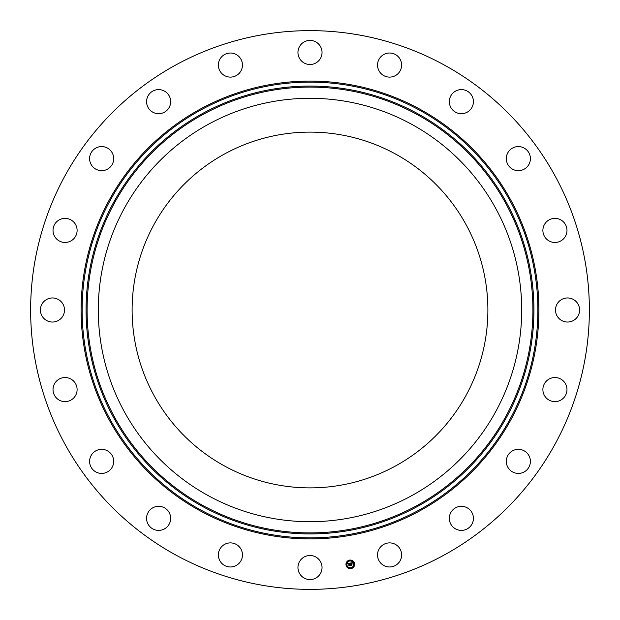 <?xml version="1.0" encoding="UTF-8"?>
<svg xmlns="http://www.w3.org/2000/svg" width="620" height="620" viewBox="0 0 620 620"><rect width="100%" height="100%" fill="white"/><g stroke="black" fill="none" stroke-linecap="round" stroke-linejoin="round"><path stroke-width="0.93" d="M395.281 153.892A177.886 177.886 0 0 1 466.108 395.281A177.886 177.886 0 0 1 224.719 466.108A177.886 177.886 0 0 1 153.892 224.719A177.886 177.886 0 0 1 395.281 153.892M176.065 555.163A279.364 279.364 0 0 1 64.837 176.065A279.364 279.364 0 0 1 443.936 64.837A279.364 279.364 0 0 1 555.163 443.936A279.364 279.364 0 0 1 176.065 555.163M566.773 232.639A12.051 12.051 0 0 1 552.707 242.257A12.051 12.051 0 0 1 543.097 228.191A12.051 12.051 0 0 1 557.163 218.573A12.051 12.051 0 0 1 566.773 232.639M530.302 157.077A12.051 12.051 0 0 1 519.893 170.57A12.051 12.051 0 0 1 506.408 160.161A12.051 12.051 0 0 1 516.817 146.677A12.051 12.051 0 0 1 530.302 157.077M472.269 96.487A12.051 12.051 0 0 1 466.535 112.53A12.051 12.051 0 0 1 450.492 106.803A12.051 12.051 0 0 1 456.219 90.76A12.051 12.051 0 0 1 472.269 96.487M398.342 56.792A12.051 12.051 0 0 1 397.854 73.827A12.051 12.051 0 0 1 380.827 73.338A12.051 12.051 0 0 1 381.315 56.304A12.051 12.051 0 0 1 398.342 56.792M315.774 41.889A12.051 12.051 0 0 1 320.571 58.233A12.051 12.051 0 0 1 304.226 63.031A12.051 12.051 0 0 1 299.429 46.686A12.051 12.051 0 0 1 315.774 41.889M232.639 53.227A12.051 12.051 0 0 1 242.257 67.293A12.051 12.051 0 0 1 228.191 76.903A12.051 12.051 0 0 1 218.573 62.837A12.051 12.051 0 0 1 232.639 53.227M157.077 89.698A12.051 12.051 0 0 1 170.57 100.107A12.051 12.051 0 0 1 160.161 113.592A12.051 12.051 0 0 1 146.677 103.183A12.051 12.051 0 0 1 157.077 89.698M96.487 147.731A12.051 12.051 0 0 1 112.53 153.466A12.051 12.051 0 0 1 106.803 169.508A12.051 12.051 0 0 1 90.76 163.781A12.051 12.051 0 0 1 96.487 147.731M56.792 221.658A12.051 12.051 0 0 1 73.827 222.146A12.051 12.051 0 0 1 73.338 239.173A12.051 12.051 0 0 1 56.304 238.685A12.051 12.051 0 0 1 56.792 221.658M41.889 304.226A12.051 12.051 0 0 1 58.233 299.429A12.051 12.051 0 0 1 63.031 315.774A12.051 12.051 0 0 1 46.686 320.571A12.051 12.051 0 0 1 41.889 304.226M53.227 387.361A12.051 12.051 0 0 1 67.293 377.743A12.051 12.051 0 0 1 76.903 391.809A12.051 12.051 0 0 1 62.837 401.427A12.051 12.051 0 0 1 53.227 387.361M89.698 462.923A12.051 12.051 0 0 1 100.107 449.43A12.051 12.051 0 0 1 113.592 459.839A12.051 12.051 0 0 1 103.183 473.324A12.051 12.051 0 0 1 89.698 462.923M147.731 523.513A12.051 12.051 0 0 1 153.466 507.47A12.051 12.051 0 0 1 169.508 513.197A12.051 12.051 0 0 1 163.781 529.24A12.051 12.051 0 0 1 147.731 523.513M221.658 563.208A12.051 12.051 0 0 1 222.146 546.173A12.051 12.051 0 0 1 239.173 546.662A12.051 12.051 0 0 1 238.685 563.696A12.051 12.051 0 0 1 221.658 563.208M304.226 578.111A12.051 12.051 0 0 1 299.429 561.767A12.051 12.051 0 0 1 315.774 556.969A12.051 12.051 0 0 1 320.571 573.314A12.051 12.051 0 0 1 304.226 578.111M387.361 566.773A12.051 12.051 0 0 1 377.743 552.707A12.051 12.051 0 0 1 391.809 543.097A12.051 12.051 0 0 1 401.427 557.163A12.051 12.051 0 0 1 387.361 566.773M462.923 530.302A12.051 12.051 0 0 1 449.43 519.893A12.051 12.051 0 0 1 459.839 506.408A12.051 12.051 0 0 1 473.324 516.817A12.051 12.051 0 0 1 462.923 530.302M523.513 472.269A12.051 12.051 0 0 1 507.47 466.535A12.051 12.051 0 0 1 513.197 450.492A12.051 12.051 0 0 1 529.24 456.219A12.051 12.051 0 0 1 523.513 472.269M563.208 398.342A12.051 12.051 0 0 1 546.173 397.854A12.051 12.051 0 0 1 546.662 380.827A12.051 12.051 0 0 1 563.696 381.315A12.051 12.051 0 0 1 563.208 398.342M556.969 304.226A12.051 12.051 0 0 1 573.314 299.429A12.051 12.051 0 0 1 578.111 315.774A12.051 12.051 0 0 1 561.767 320.571A12.051 12.051 0 0 1 556.969 304.226M124.209 208.506A211.707 211.707 0 0 1 411.494 124.209A211.707 211.707 0 0 1 495.791 411.494A211.707 211.707 0 0 1 208.506 495.791A211.707 211.707 0 0 1 124.209 208.506M346.022 565.045A4.325 4.325 0 0 1 349.61 560.1A4.325 4.325 0 0 1 354.555 563.696A4.325 4.325 0 0 1 350.966 568.641A4.325 4.325 0 0 1 346.022 565.045M353.648 563.836A3.402 3.402 0 0 1 350.819 567.734A3.402 3.402 0 0 1 346.929 564.905A3.402 3.402 0 0 1 349.757 561.007A3.402 3.402 0 0 1 353.648 563.836M350.091 563.092L349.905 563.704L349.192 563.409L349.742 565.603L348.889 565.735L348.82 563.619L348.324 564.045L348.797 563.479L348.215 563.999L347.859 563.464L350.091 563.092M350.222 563.192L349.99 563.774L350.222 563.192M349.734 563.518L349.339 563.541L349.99 565.719L349.037 565.866L349.882 565.688L349.277 563.495L349.734 563.518M350.261 563.068L352.199 562.759L351.974 563.371L350.904 563.123L351.044 563.991L351.036 563.208L351.749 563.185L351.091 563.247L351.207 563.968L351.734 563.564L351.858 564.347L351.075 564.154L351.501 565.293L350.579 565.44L350.261 563.068M352.354 562.851L352.067 563.456L352.354 562.851M351.881 563.603L352.013 564.409L351.881 563.603M351.641 564.223L351.253 564.285L351.772 565.432L350.641 565.564L351.664 565.401L351.199 564.239L351.641 564.223M349.944 560.511L349.424 560.596L349.944 560.511M354.361 563.727L353.842 563.805L354.361 563.727M352.819 561.201L352.3 561.286L352.819 561.201M351.153 568.145L350.633 568.23L351.153 568.145M353.671 566.603L353.152 566.68L353.671 566.603M346.216 565.014L346.735 564.936L346.216 565.014M346.906 562.139L347.425 562.061L346.906 562.139M347.758 567.533L348.277 567.455L347.758 567.533M203.135 505.618A222.906 222.906 0 0 1 114.382 203.135A222.906 222.906 0 0 1 416.865 114.382A222.906 222.906 0 0 1 505.618 416.865A222.906 222.906 0 0 1 203.135 505.618M417.361 113.475A223.936 223.936 0 0 1 506.525 417.361A223.936 223.936 0 0 1 202.639 506.525A223.936 223.936 0 0 1 113.475 202.639A223.936 223.936 0 0 1 417.361 113.475M419.252 110.019A227.881 227.881 0 0 1 509.981 419.252A227.881 227.881 0 0 1 200.748 509.981A227.881 227.881 0 0 1 110.019 200.748A227.881 227.881 0 0 1 419.252 110.019M419.748 109.112A228.912 228.912 0 0 1 510.888 419.748A228.912 228.912 0 0 1 200.252 510.888A228.912 228.912 0 0 1 109.112 200.252A228.912 228.912 0 0 1 419.748 109.112"/></g></svg>
